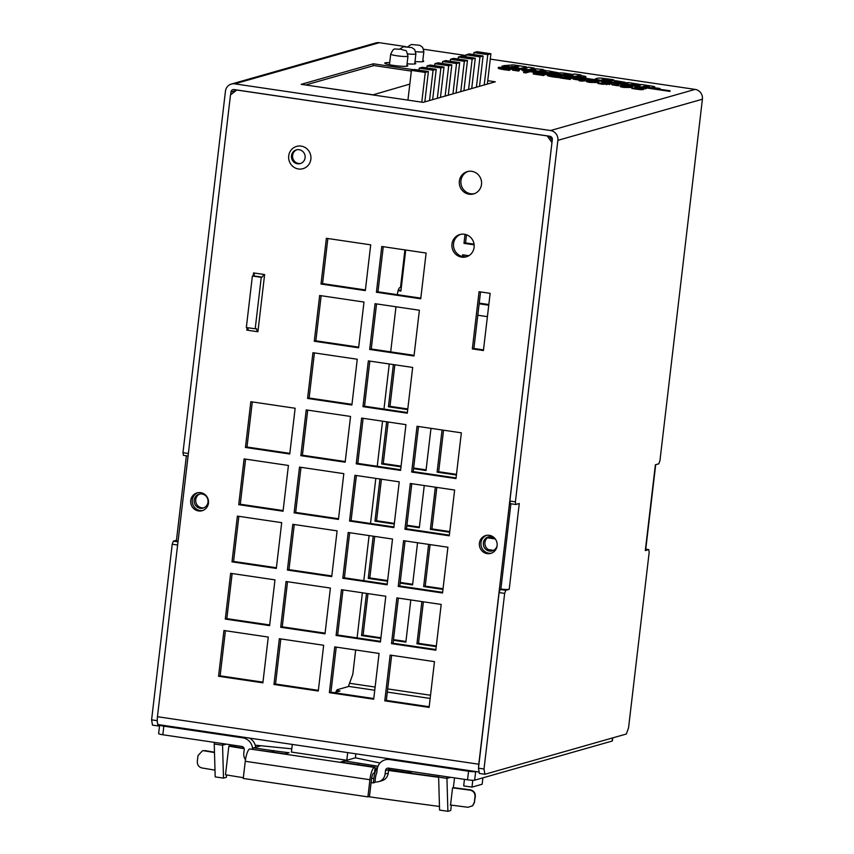 <?xml version="1.0" encoding="UTF-8"?>
<svg xmlns="http://www.w3.org/2000/svg" width="854" height="854" viewBox="0 0 854 854"><rect width="100%" height="100%" fill="white"/><g stroke="black" fill="none" stroke-linecap="round" stroke-linejoin="round"><path stroke-width="1.28" d="M407.934 100.121L411.425 70.38L425.271 72.43L421.78 102.17M424.833 101.861L428.398 71.533L425.271 72.43M411.425 70.38L414.553 69.494L428.398 71.533M458.064 59.033L458.299 57.037L461.427 56.15L475.283 58.2L472.155 59.086L468.59 89.414M458.299 57.037L472.155 59.086M471.718 88.517L475.283 58.2M434.633 65.705L434.867 63.708L437.985 62.822L451.841 64.861L448.713 65.758L445.147 96.086M434.867 63.708L448.713 65.758M448.275 95.189L451.841 64.861M440.461 97.42L444.027 67.092L440.899 67.978L437.333 98.306M426.819 67.925L427.053 65.929L430.17 65.043L444.027 67.092M427.053 65.929L440.899 67.978M465.878 56.802L466.113 54.816L469.241 53.919L483.086 55.969L479.969 56.866L476.404 87.183M466.113 54.816L479.969 56.866M479.532 86.297L483.086 55.969M432.647 99.64L436.213 69.313L433.085 70.199L429.53 100.526M419.004 70.145L419.239 68.16L422.367 67.263L436.213 69.313M419.239 68.16L433.085 70.199M442.447 63.474L442.671 61.488L445.799 60.591L459.655 62.641L456.527 63.527L452.962 93.855M442.671 61.488L456.527 63.527M456.089 92.969L459.655 62.641M450.25 61.253L450.485 59.257L453.613 58.371L467.469 60.42L464.341 61.307L460.776 91.634M450.485 59.257L464.341 61.307M463.903 90.748L467.469 60.42M487.346 84.076L490.901 53.749L487.783 54.635L484.218 84.962M473.692 54.581L473.927 52.585L477.055 51.699L490.901 53.749M473.927 52.585L487.783 54.635M480.546 291.929L473.906 348.464L483.503 349.884M473.906 348.464L472.337 348.912L479.062 291.705L490.143 293.349L483.417 350.546L472.337 348.912M256.99 330.946L257.983 331.085M248.13 329.74L246.827 330.114L247.116 327.616M253.211 275.778L253.542 272.917L264.623 274.55L257.908 331.758L246.827 330.114M405.703 250.019L400.889 291.054L398.124 290.648M398.316 289.997L400.964 290.392M383.275 246.699L377.97 291.801L420.808 298.131M377.97 291.801L376.411 292.239L381.781 246.486L426.114 253.03L420.734 298.793L376.411 292.239M376.55 303.907L371.255 348.998L414.094 355.339M371.255 348.998L369.686 349.446L375.066 303.682L419.389 310.237L414.009 356.001L369.686 349.446M369.835 361.103L364.53 406.205L407.369 412.535M364.53 406.205L362.971 406.643L368.341 360.89L412.674 367.433L407.294 413.197L362.971 406.643M327.861 238.512L322.566 283.603L365.405 289.944M322.566 283.603L321.008 284.051L326.377 238.287L370.7 244.842L365.331 290.606L321.008 284.051M474.162 244.863L463.978 243.358L465.035 234.37M466.497 234.786L465.547 242.91L474.077 244.169M465.547 242.91L463.978 243.358M321.147 295.708L315.852 340.81L358.691 347.14M315.852 340.81L314.283 341.248L319.663 295.495L363.985 302.049L358.605 347.802L314.283 341.248M488.744 305.209L479.147 303.789M479.233 303.127L488.83 304.547M462.43 256.531L462.633 254.791L468.825 255.709M464.128 255.015L463.914 256.766M314.421 352.916L309.127 398.007L351.965 404.348M309.127 398.007L307.568 398.455L312.938 352.691L357.26 359.246L351.891 405.009L307.568 398.455M477.802 315.233L487.399 316.653M495.288 538.959L487.399 537.796M488.264 549.56L493.559 550.35M456.399 475.016L437.099 472.166L442.062 429.978M449.684 532.223L430.384 529.363L435.337 487.186M442.959 589.42L423.659 586.57L428.623 544.382M436.245 646.627L416.944 643.767L421.897 601.59M407.71 409.621L388.421 406.771L393.374 364.583M430.982 428.345L426.018 470.522L413.56 468.686M400.996 466.828L381.695 463.968L386.659 421.791M424.257 485.542L419.303 527.729L406.835 525.883M394.27 524.025L374.981 521.175L379.934 478.987M417.542 542.749L412.578 584.926L400.12 583.09M387.556 581.232L368.255 578.382L373.219 536.195M410.817 599.946L405.863 642.133L393.406 640.286M380.831 638.429L361.541 635.579L366.494 593.391M552.228 140.408L549.037 136.128M500.85 589.303L510.895 503.764M418.513 426.498L413.219 471.6L456.057 477.93M411.799 483.706L406.493 528.797L449.332 535.138M405.074 540.902L399.779 586.004L442.618 592.334M398.359 598.11L393.053 643.201L435.892 649.542M391.634 655.306L386.339 700.408L429.178 706.738M363.11 418.311L357.815 463.402L400.654 469.743M356.396 475.507L351.09 520.609L393.929 526.939M349.67 532.715L344.375 577.806L387.214 584.147M342.956 589.911L337.65 635.013L380.489 641.343M336.23 647.119L330.936 692.21L373.774 698.551M307.707 410.112L302.412 455.214L345.251 461.544M300.982 467.319L295.687 512.411L338.526 518.752M294.267 524.516L288.972 569.618L331.811 575.948M287.542 581.723L282.247 626.815L325.086 633.156M280.827 638.92L275.532 684.022L318.371 690.352M252.304 401.924L247.009 447.016L289.848 453.357M245.578 459.121L240.284 504.223L283.122 510.553M238.864 516.328L233.569 561.42L276.408 567.761M232.139 573.525L226.844 618.627L269.683 624.957M225.424 630.732L220.129 675.834L262.968 682.165M460.658 234.348A11.593 11.123 -105.9 0 0 466.989 256.584M486.513 535.373A9.277 8.903 -105.9 0 0 491.573 553.136M197.85 492.694A9.277 8.903 -105.9 0 0 202.91 510.457M468.056 171.43A11.593 11.123 -105.9 0 0 474.386 193.666M488.168 537.241L494.413 538.159M443.546 430.202L438.668 471.718L456.474 474.354M436.821 487.399L431.943 528.925L449.759 531.551M430.106 544.606L425.228 586.122L443.034 588.758M423.381 601.803L418.503 643.329L436.319 645.955M394.858 364.807L389.979 406.323L407.796 408.959M388.143 422.004L383.265 463.53L401.07 466.156M413.635 468.024L426.103 469.86M381.418 479.211L376.539 520.726L394.356 523.363M406.92 525.221L419.378 527.067M374.703 536.408L369.825 577.934L387.631 580.571M400.195 582.428L412.663 584.264M367.978 593.615L363.099 635.13L380.916 637.767M393.481 639.625L405.938 641.471M158.78 724.619A8.689 2.231 -81.6 0 1 158.513 724.64A8.689 2.231 -81.6 0 1 157.446 716.709L230.495 94.911L236.857 89.969M478.592 767.255A8.689 2.231 -81.6 0 1 478.795 764.223L551.994 142.383M547.126 135.85L551.833 142.426M546.966 135.893L236.697 90.012M417.03 426.285L461.352 432.829L455.983 478.592L411.66 472.038L417.03 426.285M410.315 483.481L454.638 490.036L449.257 535.8L404.935 529.245L410.315 483.481M403.59 540.689L447.912 547.233L442.543 592.996L398.22 586.442L403.59 540.689M396.875 597.885L441.198 604.44L435.818 650.204L391.495 643.649L396.875 597.885M390.15 655.093L434.472 661.647L429.103 707.4L384.78 700.846L390.15 655.093M361.626 418.086L405.949 424.641L400.579 470.405L356.246 463.85L361.626 418.086M354.912 475.294L399.234 481.848L393.854 527.601L349.532 521.047L354.912 475.294M348.186 532.49L392.509 539.045L387.14 584.809L342.806 578.254L348.186 532.49M341.472 589.698L385.794 596.252L380.414 642.005L336.092 635.461L341.472 589.698M334.747 646.894L379.069 653.449L373.7 699.212L329.366 692.658L334.747 646.894M306.223 409.899L350.546 416.453L345.165 462.206L300.843 455.662L306.223 409.899M299.498 467.095L343.82 473.65L338.451 519.413L294.128 512.859L299.498 467.095M292.783 524.303L337.106 530.857L331.726 576.61L287.403 570.066L292.783 524.303M286.058 581.499L330.391 588.054L325.011 633.817L280.688 627.263L286.058 581.499M279.343 638.707L323.666 645.261L318.286 691.025L273.963 684.47L279.343 638.707M250.82 401.7L295.142 408.255L289.762 454.018L245.44 447.464L250.82 401.7M244.095 458.908L288.417 465.462L283.048 511.226L238.725 504.671L244.095 458.908M237.38 516.104L281.703 522.659L276.322 568.422L232 561.868L237.38 516.104M230.655 573.312L274.977 579.866L269.608 625.63L225.285 619.075L230.655 573.312M223.94 630.508L268.263 637.063L262.883 682.826L218.56 676.272L223.94 630.508M464.395 234.252A11.593 11.123 74.1 0 1 466.22 256.84A11.593 11.123 74.1 0 1 452.342 248.738A11.593 11.123 74.1 0 1 464.395 234.252M489.331 535.319A9.277 8.903 74.1 0 1 490.794 553.392A9.277 8.903 74.1 0 1 479.702 546.912A9.277 8.903 74.1 0 1 489.331 535.319M200.679 492.641A9.277 8.903 74.1 0 1 202.142 510.713A9.277 8.903 74.1 0 1 191.04 504.234A9.277 8.903 74.1 0 1 200.679 492.641M471.782 171.334A11.593 11.123 74.1 0 1 473.607 193.922A11.593 11.123 74.1 0 1 459.74 185.82A11.593 11.123 74.1 0 1 471.782 171.334M301.131 146.098A11.593 11.123 74.1 0 1 302.967 168.686A11.593 11.123 74.1 0 1 289.09 160.584A11.593 11.123 74.1 0 1 301.131 146.098M413.219 471.6L411.66 472.038M406.493 528.797L404.935 529.245M399.779 586.004L398.22 586.442M393.053 643.201L391.495 643.649M386.339 700.408L384.78 700.846M357.815 463.402L356.246 463.85M351.09 520.609L349.532 521.047M344.375 577.806L342.806 578.254M337.65 635.013L336.092 635.461M330.936 692.21L329.366 692.658M302.412 455.214L300.843 455.662M295.687 512.411L294.128 512.859M438.668 471.718L437.099 472.166M288.972 569.618L287.403 570.066M431.943 528.925L430.384 529.363M282.247 626.815L280.688 627.263M425.228 586.122L423.659 586.57M275.532 684.022L273.963 684.47M418.503 643.329L416.944 643.767M247.009 447.016L245.44 447.464M389.979 406.323L388.421 406.771M240.284 504.223L238.725 504.671M383.265 463.53L381.695 463.968M233.569 561.42L232 561.868M376.539 520.726L374.981 521.175M226.844 618.627L225.285 619.075M369.825 577.934L368.255 578.382M220.129 675.834L218.56 676.272M363.099 635.13L361.541 635.579M478.923 770.82A8.689 2.231 -81.6 0 1 478.656 769.23M336.636 690.491L340.009 690.993L334.074 692.679M300.779 163.424A7.131 6.843 74.1 0 1 296.893 149.76M299.124 149.706A7.131 6.843 -105.9 0 0 291.716 158.62A7.131 6.843 -105.9 0 0 305.134 156.303A7.131 6.843 -105.9 0 0 299.124 149.706M257.011 331.619A5.797 1.494 98.4 0 0 256.157 328.576A5.797 1.494 98.4 0 0 255.976 328.587L255.197 328.811L261.249 277.326L262.029 277.102A5.797 1.494 98.4 0 0 263.566 274.39M254.705 273.088A5.797 1.494 -81.6 0 1 253.158 275.799L252.378 276.023L246.336 327.498L255.197 328.811M261.249 277.326L252.378 276.023M247.756 327.712A5.797 1.494 -81.6 0 1 248.14 330.306M355.67 649.99L352.819 674.233L348.347 686.563L337.405 689.68A5.797 1.494 98.4 0 0 335.942 692.146M404.924 249.902L400.515 287.446L399.736 287.67A5.797 1.494 98.4 0 0 397.505 293.84L397.409 294.673M395.978 306.778L390.684 351.869M389.264 363.975L383.969 409.077M382.539 421.182L377.244 466.273M375.824 478.379L370.529 523.481M369.099 535.586L363.804 580.677M362.384 592.783L357.089 637.885M372.739 94.911L409.813 84.108M305.978 85.048L372.472 94.73M305.988 84.898L373.967 65.555L411.34 71.085M406.91 65.203A11.593 1.292 -173.3 0 1 407.774 65.822A11.593 1.292 -173.3 0 1 393.139 65.363A11.593 1.292 -173.3 0 1 384.748 63.121A11.593 1.292 -173.3 0 1 389.702 62.641M422.783 60.645A11.593 1.292 -173.3 0 1 423.712 61.285A11.593 1.292 -173.3 0 1 415.012 61.52M414.841 62.929A11.593 1.292 -173.3 0 1 415.749 63.548A11.593 1.292 -173.3 0 1 407.07 63.794M188.36 453.506L182.969 452.705L225.445 91.197A8.689 8.348 74.1 0 1 231.37 84.055L375.909 42.924A8.689 8.348 -105.9 0 1 379.304 42.7L405.757 46.618M423.637 49.254L466.028 55.521M490.271 59.107L695.103 89.392A8.689 8.348 -105.9 0 1 702.404 99.203L557.865 140.344L515.4 501.864L509.859 501.042L510.308 503.679L515.848 504.5L515.4 501.864M557.865 140.344A8.689 8.348 74.1 0 0 550.563 130.534L234.765 83.841A8.689 8.348 74.1 0 0 231.37 84.055M487.741 80.692L495.288 81.813L423.093 102.363L301.206 84.332L373.39 63.794L413.656 69.74M230.655 94.783L230.986 92.008A2.893 2.786 74.1 0 1 234.092 89.563L549.891 136.256A2.893 2.786 74.1 0 1 552.324 139.522L509.859 501.042M373.39 63.794L373.155 65.779M500.23 589.484L499.11 592.569L504.65 593.391L505.771 590.306L500.23 589.484L501.458 589.132A8.689 0.971 -173.3 0 0 509.208 589.324L505.771 590.306M504.65 593.391L484.015 768.995L478.475 768.173L479.372 773.457L484.912 774.268L484.015 768.995M484.912 774.268L626.324 734.024L628.555 727.854L649.189 552.25L648.741 549.613L645.304 550.584L655.381 464.779L658.818 463.807L659.939 460.722L702.404 99.203M515.848 504.5L519.285 503.518L509.208 589.324M499.11 592.569L478.475 768.173M182.969 452.705L183.418 455.353L188.072 456.036M157.307 721.715L157.136 720.659L151.596 719.847L152.482 725.121L158.022 725.943L157.574 723.306M151.596 719.847L172.22 544.233L177.611 545.033M177.984 541.842L173.341 541.148L172.22 544.233M173.341 541.148L176.468 540.262M178.07 541.158A8.689 0.971 -173.3 0 1 176.447 540.39L186.385 455.79M157.136 720.659L157.243 719.741M159.591 725.494L158.022 725.943M645.773 549.165L648.741 549.613M200.242 508.279A7.248 6.949 74.1 0 1 199.099 494.167A7.248 6.949 74.1 0 1 207.768 499.227A7.248 6.949 74.1 0 1 200.242 508.279M199.889 493.986A7.248 6.949 -105.9 0 0 203.828 507.831M497.177 545.236A7.248 6.949 74.1 0 1 483.343 544.34A7.248 6.949 74.1 0 1 495.437 539.13M489.107 536.75A7.248 6.949 -105.9 0 0 493.046 550.595M655.691 464.693L645.624 550.371A8.689 0.971 -173.3 0 1 645.304 550.584M500.882 589.068A8.689 0.971 6.7 0 0 501.458 589.132M226.321 744.144L222.552 745.222L223.502 778.122L215.187 776.894L214.237 743.994L222.552 745.222A17.39 16.685 74.1 0 0 222.659 743.599M450.709 777.321L446.941 778.4L447.891 811.3L439.575 810.072L438.625 777.172L446.941 778.4A8.689 8.348 74.1 0 1 447.272 776.809M451.35 805.119L450.72 810.499L447.891 811.3M475.016 796.579L475.326 796.291C475.39 792.779 473.703 790.623 470.266 789.833L469.967 790.121C473.394 790.911 475.08 793.056 475.016 796.579L474.344 802.301L472.561 805.813L467.949 807.286A869.351 96.908 6.7 0 1 450.538 805.012A869.351 96.908 -173.3 0 1 450.229 804.98M475.326 796.291L474.344 802.301M469.967 790.121A869.351 96.908 -173.3 0 1 452.556 787.858L453.346 787.634A866.458 96.587 6.7 0 0 470.266 789.833M472.86 805.525L474.653 802.013M205.109 750.623L202.494 750.741L205.109 750.623A866.458 96.587 6.7 0 0 214.471 752.203M214.994 770.137A869.351 96.908 6.7 0 1 201.854 767.938C198.726 767.063 197.221 764.864 197.317 761.341L197.989 755.619L202.505 750.741M244.159 748.691A869.351 96.908 -173.3 0 1 228.851 746.193L225.488 774.791A869.351 96.908 -173.3 0 0 243.337 777.695M214.482 752.555A869.351 96.908 -173.3 0 1 203.871 750.773M450.538 805.012L452.556 787.858M228.851 746.193L229.982 746.022A866.458 96.587 6.7 0 0 244.052 748.317M388.57 770.127A866.458 96.587 6.7 0 0 438.646 776.98M438.625 777.3A869.351 96.908 -173.3 0 1 388.527 770.447M439.479 806.464A869.351 96.908 -173.3 0 1 368.533 796.697M453.346 787.634L454.552 777.887M223.502 778.122L226.331 777.321L226.609 774.973M230.164 744.709L230.004 746.022M355.862 753.815L355.392 757.818L346.799 760.263L291.395 752.075L292.292 744.421M380.03 763.017L355.392 757.818M389.232 768.226A2.893 2.786 -105.9 0 0 388.613 769.7L388.218 773.126L385.09 774.023A9.277 8.903 74.1 0 1 375.152 781.858L374.959 781.837M388.218 773.126A9.277 8.903 74.1 0 1 381.887 780.737L378.76 781.634M252.57 748.723A11.593 11.123 74.1 0 0 242.782 737.845L163.829 726.178A5.797 0.651 -173.3 0 1 159.634 725.057L158.63 733.639A5.797 0.651 6.7 0 0 162.826 734.76L241.778 746.428A2.893 2.786 74.1 0 1 244.212 749.695L243.806 753.132A9.277 8.903 -105.9 0 0 245.472 759.75M412.066 771.61A9.277 8.903 74.1 0 1 407.209 772.304L388.634 769.561M385.09 774.023L385.496 770.586A2.893 2.786 74.1 0 1 388.602 768.141L467.554 779.809A5.797 0.651 6.7 0 0 474.653 780.182L612.158 741.048A5.797 0.651 6.7 0 0 612.371 740.909L612.734 737.888M475.838 771.557L475.657 771.61A5.797 0.651 -173.3 0 1 468.558 771.237L389.605 759.558A11.593 11.123 -105.9 0 0 377.18 769.358L376.774 772.795M389.157 758.736A11.593 11.123 -105.9 0 0 388.218 758.96L385.09 759.846M249.347 738.069A11.593 11.123 74.1 0 1 255.645 747.271M291.769 748.819L255.218 745.19M438.892 775.571A17.39 16.685 -105.9 0 0 438.625 777.172M214.279 742.361A8.689 8.348 74.1 0 1 214.237 743.994M235.853 745.553L235.693 746.962M472.785 780.289L471.984 787.121L482.147 784.228L482.894 777.845M464.448 779.35L463.679 785.894L471.984 787.121M347.695 752.609L346.799 760.263M374.394 767.394L375.173 767.17L374.5 772.891L373.721 773.105A5.797 1.494 98.4 0 0 371.49 779.275L369.472 796.44L367.903 796.878L243.251 778.442L245.258 761.288L369.921 779.723A11.593 2.978 -81.6 0 1 371.01 773.884A11.593 2.978 -81.6 0 1 374.394 767.394L249.731 748.958A11.593 2.978 98.4 0 0 246.358 755.448A11.593 2.978 98.4 0 0 245.258 761.288M369.921 779.723L367.903 796.878M249.731 748.958L285.14 753.858L289.047 752.748L273.034 750.709A11.593 2.978 98.4 0 0 271.764 751.872M390.299 768.386L388.88 768.792M375.173 767.17L340.543 762.046L344.45 760.935L377.991 766.23M252.368 749.011A11.593 2.978 -81.6 0 1 253.638 747.848L260.961 745.755M377.895 766.476A11.593 2.978 98.4 0 0 373.828 778.602L373.326 782.894L371.095 782.574M357.645 764.576A11.593 2.978 -81.6 0 1 358.904 763.412M373.326 782.894L374.885 782.456L375.397 778.165A5.797 1.494 -81.6 0 1 376.86 772.806M273.611 752.15L273.814 750.495M344.258 762.601L344.45 760.935M619.054 85.069L618.413 85.806L612.019 84.856L612.094 84.29L619.054 85.069L612.094 84.29M618.413 85.806L618.477 85.229M570.771 78.717L570.152 79.443L559.744 77.906L559.808 77.33L570.226 78.867L562.487 77.49L573.312 77.618L573.013 78.333L571.187 78.472L571.251 77.895M570.44 77.703L566.021 77.031L566.095 76.465L570.75 77.426L559.808 77.33M566.021 77.031L564.12 76.871L564.184 76.294L566.095 76.465M564.12 76.871L564.184 76.294M573.013 78.333L573.077 77.757L569.351 76.636L564.067 76.273M571.187 78.472L568.113 78.365M570.152 79.443L570.226 78.867M548.642 73.625L538.073 72.056L533.312 73.412L543.881 74.981L536.12 73.583L537.892 73.081L546.218 74.074L538.458 72.921L539.76 72.547L548.642 73.625L548.012 74.351L548.076 73.786M548.012 74.351L546.208 74.085M539.696 73.102L539.76 72.547M545.653 74.234L546.218 74.074M545.589 74.8L537.828 73.657L537.892 73.081M543.881 74.981L544.446 74.821M543.817 75.547L533.248 73.988L533.312 73.412M519.403 70.327L518.762 71.063L512.368 70.124L512.432 69.548L519.403 70.327L512.432 69.548M518.762 71.063L518.826 70.498M636.529 85.816L502.291 65.961L636.529 85.816L636.273 86.435L636.337 85.87M502.099 66.014L502.024 66.591L636.273 86.435M608.486 80.009L612.788 79.603L600.383 78.024A18.158 2.028 6.7 0 0 597.277 78.301L595.58 78.781A9.362 1.046 6.7 0 0 595.313 78.984A9.362 1.046 6.7 0 0 596.081 79.507L608.336 81.365A5.167 0.576 6.7 0 0 608.678 81.194A5.167 0.576 6.7 0 0 608.518 81.034L602.038 79.806A15.735 1.751 -173.3 0 1 602.23 79.635L603.404 79.305A17.56 1.954 -173.3 0 1 605.134 79.112L608.592 79.603M602.54 80.105L603.34 79.87A17.56 1.954 -173.3 0 1 605.07 79.678L608.315 79.988M606.607 79.732L606.682 79.166M605.07 79.678L605.134 79.112M603.34 79.87L603.404 79.305M595.313 78.984L595.249 79.561A9.362 1.046 6.7 0 0 595.323 79.721M612.905 80.596L613.642 79.828M611.635 80.628L611.699 80.062M608.518 80.18L611.571 80.628M659.982 89.147L659.277 88.357L654.474 87.781L660.046 88.57L659.662 89.232M641.386 84.514L639.529 84.61L640.788 84.994L636.668 86.265L641.941 86.969L646.254 85.731L649.221 86.318A8.561 0.95 -173.3 0 1 649.264 86.425A8.561 0.95 -173.3 0 1 649.179 86.542L648.442 86.756A5.402 0.598 -173.3 0 1 647.343 86.734A8.839 0.982 -173.3 0 1 645.699 86.532L650.673 87.695L654.164 87.535A32.367 3.608 6.7 0 0 654.751 87.012A6.693 0.747 6.7 0 0 654.772 86.969A6.693 0.747 6.7 0 0 653.417 86.35L641.386 84.514M654.687 87.588L654.751 87.012M653.481 88.282L653.556 87.716M645.507 86.5L648.058 86.542L648.133 85.976M648.058 86.542L648.698 86.681M646.19 86.307L646.254 85.731M642.176 87.45L643.233 87.151M636.518 86.777L636.582 86.211L636.742 86.862M636.604 86.841L636.668 86.265M579.685 77.404L585.46 77.191A13.023 1.452 6.7 0 0 585.908 76.881A13.023 1.452 6.7 0 0 585.3 76.348L581.638 75.686A5.732 0.64 6.7 0 0 579.855 75.504L580.966 74.949L574.785 73.988L571.209 75.398L563.683 74.373L571.934 74.309L565.092 73.241A5.668 0.63 6.7 0 0 559.242 73.006L556.797 73.348L549.848 72.323L550.777 71.736L553.136 72.152A4.91 0.544 -173.3 0 1 551.321 72.056L553.958 72.707A7.611 0.843 6.7 0 0 558.505 72.782L548.065 70.829A10.429 1.164 6.7 0 0 544.937 70.935L539.664 70.722L545.557 70.402L542.525 69.9L543.112 69.452L533.643 68.662L535.714 69.409L533.579 70.081L535.458 70.658L574.368 76.412L578.382 75.686L581.211 76.401A32.121 3.576 -173.3 0 1 579.62 76.935L579.087 77.095L579.706 77.212M576.13 76.881L579.973 76.486L580.037 75.91M579.973 76.486L580.699 76.657M578.596 76.284L578.66 75.707M578.318 76.262L578.382 75.686M532.821 69.462L532.885 68.886L532.821 69.462L534.572 69.75M532.971 69.505L533.035 68.939M540.699 70.967L544.115 71.16M544.073 71.16L544.137 70.583M542.471 70.925L542.536 70.348M541.18 70.829L541.255 70.263M564.142 73.85L564.067 74.426L571.828 74.853M571.828 74.906L571.892 74.33M571.177 75.088L571.251 74.511M570.483 75.067L570.547 74.501M566.597 74.49L566.661 73.924M573.322 74.191L573.333 74.789M584.264 78.088L585.396 77.767A13.023 1.452 6.7 0 0 585.844 77.458L585.908 76.881M585.396 77.767L585.46 77.191M518.826 66.164L517.876 66.729L514.695 66.26A11.123 1.238 -173.3 0 1 518.826 66.164L518.784 66.473M522.125 68.896L526.32 67.712A4.825 0.534 6.7 0 0 526.48 67.594L526.544 67.018A4.825 0.534 6.7 0 0 526.384 66.858L513.457 64.883L503.753 65.651L511.226 67.06L512.646 66.911L511.621 66.377L516.072 66.943L516.798 67.178L515.891 67.765L520.417 68.437L526.384 67.135A4.825 0.534 6.7 0 0 526.544 67.018M526.32 67.712L526.384 67.135M512.624 67.018L515.741 67.477M513.126 67.092L513.201 66.516M512.646 66.911L512.571 67.477L512.635 66.911M614.293 81.845L614.357 81.354A6.298 0.705 -173.3 0 1 615.755 81.247L621.317 82.027A5.049 0.566 -173.3 0 1 621.627 82.251L619.46 82.603L614.357 81.354M614.56 81.877A6.298 0.705 -173.3 0 1 615.681 81.824L615.755 81.247M615.681 81.824L620.709 82.518M616.225 81.856L616.289 81.279M612.339 82.24L622.619 83.286L625.651 82.795A9.138 1.014 6.7 0 0 625.683 82.731A9.138 1.014 6.7 0 0 625.16 82.304L616.823 80.884A5.081 0.566 6.7 0 0 612.766 80.596A10.387 1.153 6.7 0 0 610.461 80.778L609.927 80.927A8.711 0.971 6.7 0 0 609.585 81.151A8.711 0.971 6.7 0 0 610.076 81.536A5.626 0.63 6.7 0 0 612.361 82.037M609.585 81.151L609.521 81.717A8.711 0.971 6.7 0 0 609.553 81.824M623.335 83.863L625.587 83.372A9.138 1.014 6.7 0 0 625.619 83.297A9.138 1.014 6.7 0 0 625.598 83.222M625.587 83.372L625.651 82.795M624.274 83.745L624.338 83.169M643.265 86.894L643.201 87.46L669.888 91.41L670.144 90.78L643.265 86.894L669.952 90.834M669.888 91.41L670.144 90.78M628.491 82.603L626.622 82.742L627.946 82.977L625.715 84.012L630.86 84.674L633.22 84.012L639.55 84.332L628.491 82.603M631.458 85.058L639.422 84.93M634.415 84.695L634.479 84.119M633.156 84.578L633.22 84.012M626.655 82.763L626.622 83.35M528.722 67.178L524.121 68.683L526.171 69.291L531.999 70.081L529.864 69.302L534.198 68.074L528.722 67.178M530.953 69.548L532.875 69.003M532.65 70.455L532.811 69.857M526.683 67.882L526.747 67.306M509.486 70.338L510.308 69.548L509.486 70.338L503.828 69.676L499.014 68.694L498.736 67.85M512.848 69.377L513.681 68.587L508.867 67.701L498.8 67.285L499.078 68.117L509.55 69.761M498.8 67.285L499.014 68.694M512.912 68.8L513.681 68.587M512.667 69.355L504.02 68.01L504.084 67.445L512.731 68.779M504.02 68.01L501.074 68.203L501.138 67.626L504.084 67.445M501.255 68.267L501.138 67.626L501.255 68.267L504.468 68.95L510.308 69.548M506.977 70.081L507.041 69.505M526.544 71.181L522.157 70.53L522.232 69.964L527.889 70.797L523.694 71.992L525.936 72.323L530.142 71.128L536.365 71.811L522.232 69.964M535.8 71.971L536.365 71.811M535.736 72.537L530.067 71.704L530.142 71.128M530.067 71.704L525.872 72.9L525.936 72.323M525.872 72.9L523.63 72.569L523.694 71.992M558.452 77.575L559.274 76.785L558.452 77.575L552.784 76.913L547.98 75.931L547.692 75.099M561.815 76.614L562.637 75.825L557.833 74.938L547.766 74.522L548.044 75.355L558.516 76.999M547.766 74.522L547.98 75.931M561.879 76.049L562.637 75.825M561.633 76.593L552.986 75.259L553.05 74.682L561.697 76.017M552.986 75.259L550.04 75.44L550.104 74.864L553.05 74.682M550.222 75.504L550.104 74.864L550.222 75.504L553.435 76.187L559.274 76.785M555.933 77.319L556.007 76.743M581.307 79.582L575.628 78.739L583.175 79.048L581.307 79.582M585.502 80.201L584.915 80.916L581.264 81.087L582.972 80.052L585.502 80.201L583.485 79.902L586.1 79.155L574.005 78.429L580.795 79.732L579.161 80.191L581.339 80.511M582.908 80.618L582.972 80.052M581.264 81.087L579.097 80.767L579.161 80.191M579.45 80.105L573.269 79.198L573.344 78.621M584.766 80.095L586.1 79.155M584.915 80.916L584.979 80.351M593.69 81.941L588.684 81.194L594.608 80.607L596.583 81.109L593.69 81.941M588.684 81.194L589.548 80.703L588.619 81.77M596.519 81.685L589.473 81.269M596.562 81.279L595.75 81.621M597.981 82.528L598.046 81.952C599.754 81.493 598.782 80.991 595.131 80.457L587.242 80.361C585.524 80.82 586.495 81.322 590.167 81.867L598.846 81.514L597.981 82.528L590.103 82.432C586.431 81.899 585.46 81.397 587.178 80.927M587.242 80.361L586.367 81.376M606.831 82.998L602.123 82.486L602.187 81.909L608.603 82.742L603.458 82.785L607.109 83.692L597.885 82.881L609.372 84.044L607.109 83.201L611.336 83.35L610.717 82.87L602.187 81.909M604.056 82.646L604.12 82.08M602.123 82.486L602.049 81.899M610.642 83.446L611.272 83.916L609.585 83.98M611.272 83.916L610.717 82.87M608.998 84.194L602.134 84.215L597.811 83.446L597.885 82.881M609.297 84.621L609.073 83.628M606.724 83.916L603.394 83.35L603.458 82.785M627.466 86.937L622.459 86.19L628.373 85.603L630.359 86.105L627.466 86.937M622.459 86.19L623.313 85.699L623.249 86.265L622.395 86.756M630.295 86.681L623.249 86.265M630.337 86.275L629.526 86.606M631.757 87.524L631.821 86.948C633.529 86.489 632.558 85.987 628.907 85.443L621.018 85.357C619.299 85.816 620.271 86.318 623.943 86.862L632.622 86.5L631.757 87.524L623.879 87.428C620.207 86.894 619.235 86.393 620.954 85.923M621.018 85.357L620.143 86.371M642.699 89.019L643.286 89.606L640.649 89.713L631.885 88.496L631.949 87.93L643.35 89.029L637.586 87.567L638.856 87.204L646.51 88.09L637.244 86.724L634.789 87.418L641.055 88.688L631.949 87.93M640.713 88.923L634.714 87.994L634.789 87.418M645.944 88.25L645.88 88.827L646.51 88.09M645.88 88.827L641.738 88.208M643.286 89.606L642.763 88.442M349.542 683.275L375.119 687.054M387.684 688.911L430.523 695.241M157.446 716.709L478.795 764.223M430.149 698.444L387.31 692.103M374.746 690.245L348.421 686.349M407.71 46.756L411.318 44.504L419.698 45.283L422.613 47.301L423.851 51.624A8.689 0.971 -173.3 0 1 415.738 51.635M399.779 49.02L403.387 46.767L411.767 47.546L414.681 49.564L415.909 53.877A8.689 0.971 -173.3 0 1 407.796 53.898M262.029 277.102L253.158 275.799M396.993 55.788A8.689 0.971 -173.3 0 1 390.705 54.112C394.441 46.767 393.47 49.596 400.953 49.169C407.177 51.987 405.522 47.728 407.966 56.14A8.689 0.971 -173.3 0 1 396.993 55.788M550.563 130.534L695.103 89.392M379.304 42.7L234.765 83.841M235.971 90.588L230.986 92.008M388.613 769.7L385.496 770.586M391.345 759.067L389.605 759.558M242.782 737.845L244.522 737.354M162.826 734.76L163.829 726.178M612.521 737.952L612.158 741.048M468.558 771.237L467.554 779.809M474.653 780.182L475.657 771.61M253.638 747.848L273.034 750.709M373.828 778.602L371.629 778.282M568.572 77.34L568.636 76.775M638.386 85.229L638.45 84.653M637.799 85.197L637.863 84.621M511.162 68.96L511.226 68.384M508.247 68.427L508.311 67.85M503.828 69.676L503.892 69.099M560.128 76.198L560.192 75.622M557.203 75.664L557.278 75.099M552.784 76.913L552.858 76.337M591.512 80.949L591.587 80.372M590.103 82.432L590.167 81.867M606.735 84.706L606.799 84.13M602.134 84.215L602.198 83.639M604.344 83.5L604.418 82.923M606.628 82.977L606.692 82.4M625.288 85.944L625.363 85.368M623.879 87.428L623.943 86.862M640.649 89.713L640.713 89.136M636.027 89.232L636.102 88.656M638.173 88.453L638.237 87.877M158.513 724.64L479.126 772.037M423.851 51.624L422.666 61.691M415.909 53.877L414.724 63.954M390.705 54.112L389.456 64.723M407.966 56.14L406.782 66.217M410.827 772.069L412.322 771.642M608.304 80.062L608.379 79.497M613.578 80.393L613.652 79.817M654.708 87.546L654.772 86.969M639.39 85.208L639.454 84.642M571.87 74.885L571.934 74.309M573.215 74.725L573.28 74.149M625.619 83.297L625.683 82.731M626.558 83.318L626.622 82.742M498.213 68.171L498.277 67.594M547.179 75.408L547.243 74.842M611.453 83.799L611.528 83.233M609.532 84.482L609.596 83.916M643.585 89.424L643.66 88.859"/></g></svg>
